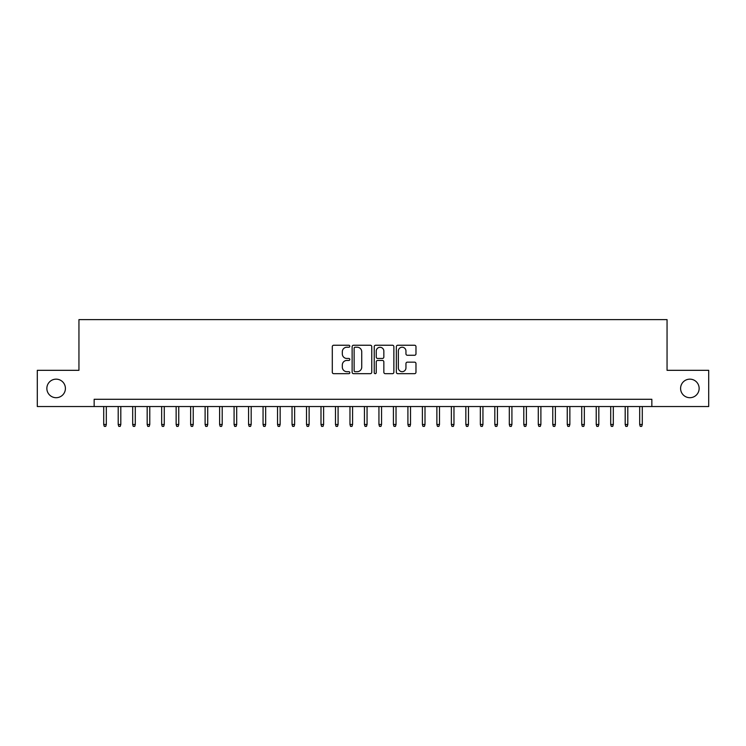 <?xml version="1.0" encoding="UTF-8"?>
<svg xmlns="http://www.w3.org/2000/svg" width="746" height="746" viewBox="0 0 746 746"><rect width="100%" height="100%" fill="white"/><g stroke="black" fill="none" stroke-linecap="round" stroke-linejoin="round"><path stroke-width="1.12" d="M349.827 346.237A0.998 0.998 0 0 0 348.83 345.239L333.723 345.239A1.417 1.417 0 0 0 332.296 346.657L332.296 372.254A1.417 1.417 0 0 0 333.723 373.671L348.83 373.671A0.998 0.998 0 0 0 349.827 372.683A0.998 0.998 0 0 0 348.83 371.685L346.871 371.685A4.551 4.551 0 0 1 342.321 367.135L342.321 364.999A4.551 4.551 0 0 1 346.871 360.449L348.83 360.449A0.998 0.998 0 0 0 349.827 359.46A0.998 0.998 0 0 0 348.83 358.462L346.871 358.462A4.551 4.551 0 0 1 342.321 353.912L342.321 351.776A4.551 4.551 0 0 1 346.871 347.226L348.83 347.226A0.998 0.998 0 0 0 349.827 346.237M680.594 388.424A9.269 9.269 0 0 0 689.873 397.702A9.269 9.269 0 0 0 699.142 388.424A9.269 9.269 0 0 0 689.873 379.155A9.269 9.269 0 0 0 680.594 388.424M46.858 388.424A9.269 9.269 0 0 0 56.127 397.702A9.269 9.269 0 0 0 65.406 388.424A9.269 9.269 0 0 0 56.127 379.155A9.269 9.269 0 0 0 46.858 388.424M414.552 355.264A1.417 1.417 0 0 0 415.979 353.837L415.979 346.657A1.417 1.417 0 0 0 414.552 345.239L397.777 345.239A1.417 1.417 0 0 0 396.35 346.657L396.35 372.254A1.417 1.417 0 0 0 397.777 373.671L414.552 373.671A1.417 1.417 0 0 0 415.979 372.254L415.979 363.582A1.417 1.417 0 0 0 414.552 362.155L407.372 362.155A1.417 1.417 0 0 0 405.955 363.582L405.955 367.881A3.805 3.805 0 0 1 402.15 371.685A3.805 3.805 0 0 1 398.345 367.881L398.345 351.03A3.805 3.805 0 0 1 402.15 347.226A3.805 3.805 0 0 1 405.955 351.03L405.955 353.837A1.417 1.417 0 0 0 407.372 355.264L414.552 355.264M94.155 406.533L37.3 406.533L37.3 370.324L78.945 370.324L78.945 319.624L667.055 319.624L667.055 370.324L708.7 370.324L708.7 406.533L651.845 406.533L651.845 399.287L94.155 399.287L94.155 406.533L651.845 406.533M371.76 346.657A1.417 1.417 0 0 0 370.333 345.239L353.557 345.239A1.417 1.417 0 0 0 352.131 346.657L352.131 372.254A1.417 1.417 0 0 0 353.557 373.671L370.333 373.671A1.417 1.417 0 0 0 371.76 372.254L371.76 346.657M375.667 345.239L392.443 345.239A1.417 1.417 0 0 1 393.869 346.657L393.869 372.254A1.417 1.417 0 0 1 392.443 373.671L385.262 373.671A1.417 1.417 0 0 1 383.845 372.254L383.845 361.875A1.417 1.417 0 0 0 382.418 360.449L377.653 360.449A1.417 1.417 0 0 0 376.236 361.875L376.236 372.683A0.998 0.998 0 0 1 375.238 373.671A0.998 0.998 0 0 1 374.24 372.683L374.24 346.657A1.417 1.417 0 0 1 375.667 345.239M355.124 347.226A0.998 0.998 0 0 0 354.126 348.223L354.126 370.687A0.998 0.998 0 0 0 355.124 371.685L357.185 371.685A4.551 4.551 0 0 0 361.735 367.135L361.735 351.776A4.551 4.551 0 0 0 357.185 347.226L355.124 347.226M383.845 351.105A3.805 3.805 0 0 0 380.04 347.3A3.805 3.805 0 0 0 376.236 351.105L376.236 357.036A1.417 1.417 0 0 0 377.653 358.462L382.418 358.462A1.417 1.417 0 0 0 383.845 357.036L383.845 351.105M106.324 424.493L105.746 426.376L104.291 426.376L103.713 424.493L106.324 424.493L106.324 406.533M103.713 424.493L103.713 406.533M120.805 424.493L120.227 426.376L118.782 426.376L118.204 424.493L120.805 424.493L120.805 406.533M118.204 424.493L118.204 406.533M135.296 424.493L134.718 426.376L133.264 426.376L132.685 424.493L135.296 424.493L135.296 406.533M132.685 424.493L132.685 406.533M149.778 424.493L149.2 426.376L147.755 426.376L147.176 424.493L149.778 424.493L149.778 406.533M147.176 424.493L147.176 406.533M164.269 424.493L163.682 426.376L162.236 426.376L161.658 424.493L164.269 424.493L164.269 406.533M161.658 424.493L161.658 406.533M178.751 424.493L178.173 426.376L176.718 426.376L176.14 424.493L178.751 424.493L178.751 406.533M176.14 424.493L176.14 406.533M193.233 424.493L192.654 426.376L191.209 426.376L190.631 424.493L193.233 424.493L193.233 406.533M190.631 424.493L190.631 406.533M207.724 424.493L207.146 426.376L205.691 426.376L205.113 424.493L207.724 424.493L207.724 406.533M205.113 424.493L205.113 406.533M222.205 424.493L221.627 426.376L220.182 426.376L219.604 424.493L222.205 424.493L222.205 406.533M219.604 424.493L219.604 406.533M236.696 424.493L236.109 426.376L234.664 426.376L234.085 424.493L236.696 424.493L236.696 406.533M234.085 424.493L234.085 406.533M251.178 424.493L250.6 426.376L249.145 426.376L248.567 424.493L251.178 424.493L251.178 406.533M248.567 424.493L248.567 406.533M265.66 424.493L265.082 426.376L263.636 426.376L263.058 424.493L265.66 424.493L265.66 406.533M263.058 424.493L263.058 406.533M280.151 424.493L279.573 426.376L278.118 426.376L277.54 424.493L280.151 424.493L280.151 406.533M277.54 424.493L277.54 406.533M294.633 424.493L294.055 426.376L292.609 426.376L292.031 424.493L294.633 424.493L294.633 406.533M292.031 424.493L292.031 406.533M309.124 424.493L308.536 426.376L307.091 426.376L306.513 424.493L309.124 424.493L309.124 406.533M306.513 424.493L306.513 406.533M323.605 424.493L323.027 426.376L321.573 426.376L320.994 424.493L323.605 424.493L323.605 406.533M320.994 424.493L320.994 406.533M338.087 424.493L337.509 426.376L336.064 426.376L335.486 424.493L338.087 424.493L338.087 406.533M335.486 424.493L335.486 406.533M352.578 424.493L352 426.376L350.545 426.376L349.967 424.493L352.578 424.493L352.578 406.533M349.967 424.493L349.967 406.533M367.06 424.493L366.482 426.376L365.036 426.376L364.449 424.493L367.06 424.493L367.06 406.533M364.449 424.493L364.449 406.533M381.551 424.493L380.964 426.376L379.518 426.376L378.94 424.493L381.551 424.493L381.551 406.533M378.94 424.493L378.94 406.533M396.033 424.493L395.455 426.376L394 426.376L393.422 424.493L396.033 424.493L396.033 406.533M393.422 424.493L393.422 406.533M410.514 424.493L409.936 426.376L408.491 426.376L407.913 424.493L410.514 424.493L410.514 406.533M407.913 424.493L407.913 406.533M425.006 424.493L424.427 426.376L422.973 426.376L422.395 424.493L425.006 424.493L425.006 406.533M422.395 424.493L422.395 406.533M439.487 424.493L438.909 426.376L437.464 426.376L436.876 424.493L439.487 424.493L439.487 406.533M436.876 424.493L436.876 406.533M453.969 424.493L453.391 426.376L451.945 426.376L451.367 424.493L453.969 424.493L453.969 406.533M451.367 424.493L451.367 406.533M468.46 424.493L467.882 426.376L466.427 426.376L465.849 424.493L468.46 424.493L468.46 406.533M465.849 424.493L465.849 406.533M482.942 424.493L482.364 426.376L480.918 426.376L480.34 424.493L482.942 424.493L482.942 406.533M480.34 424.493L480.34 406.533M497.433 424.493L496.855 426.376L495.4 426.376L494.822 424.493L497.433 424.493L497.433 406.533M494.822 424.493L494.822 406.533M511.915 424.493L511.336 426.376L509.891 426.376L509.304 424.493L511.915 424.493L511.915 406.533M509.304 424.493L509.304 406.533M526.396 424.493L525.818 426.376L524.373 426.376L523.795 424.493L526.396 424.493L526.396 406.533M523.795 424.493L523.795 406.533M540.887 424.493L540.309 426.376L538.854 426.376L538.276 424.493L540.887 424.493L540.887 406.533M538.276 424.493L538.276 406.533M555.369 424.493L554.791 426.376L553.346 426.376L552.767 424.493L555.369 424.493L555.369 406.533M552.767 424.493L552.767 406.533M569.86 424.493L569.282 426.376L567.827 426.376L567.249 424.493L569.86 424.493L569.86 406.533M567.249 424.493L567.249 406.533M584.342 424.493L583.764 426.376L582.318 426.376L581.731 424.493L584.342 424.493L584.342 406.533M581.731 424.493L581.731 406.533M598.824 424.493L598.245 426.376L596.8 426.376L596.222 424.493L598.824 424.493L598.824 406.533M596.222 424.493L596.222 406.533M613.315 424.493L612.736 426.376L611.282 426.376L610.704 424.493L613.315 424.493L613.315 406.533M610.704 424.493L610.704 406.533M627.796 424.493L627.218 426.376L625.773 426.376L625.195 424.493L627.796 424.493L627.796 406.533M625.195 424.493L625.195 406.533M642.287 424.493L641.709 426.376L640.255 426.376L639.676 424.493L642.287 424.493L642.287 406.533M639.676 424.493L639.676 406.533"/></g></svg>
